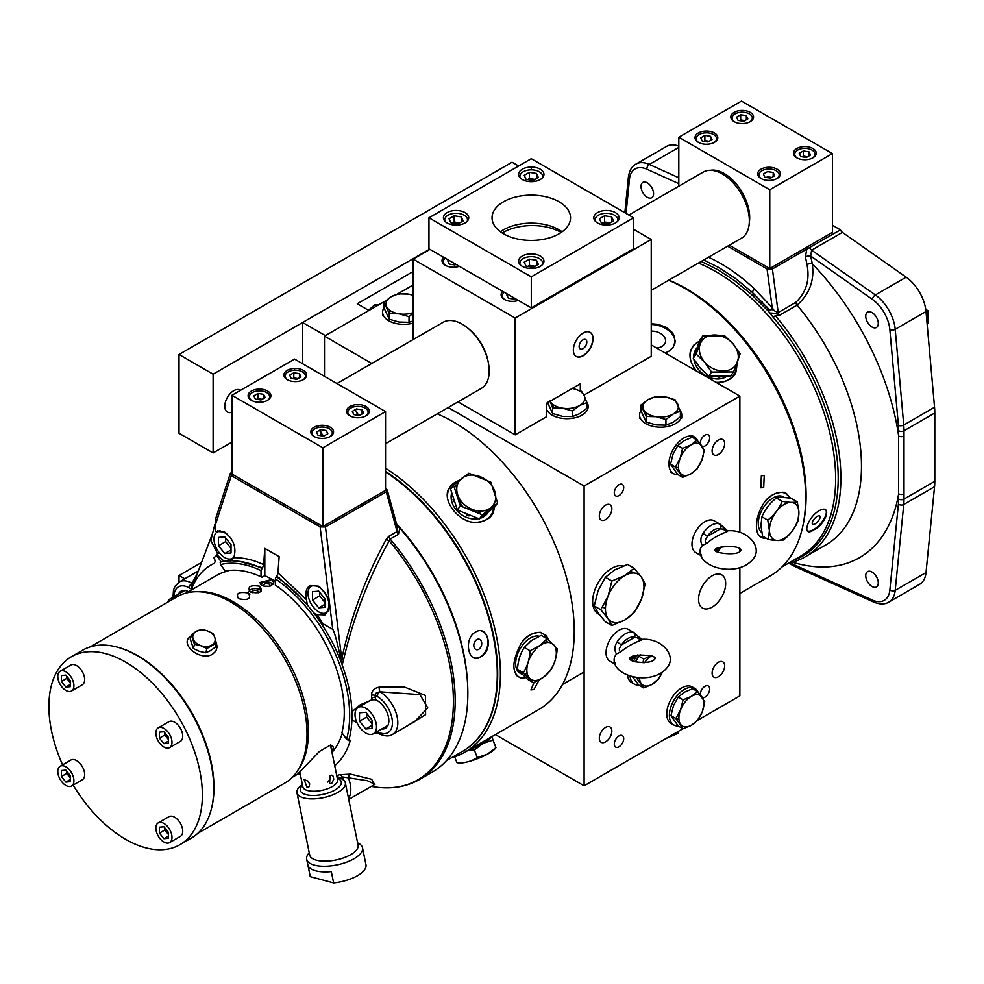 <?xml version="1.0" encoding="UTF-8"?>
<svg xmlns="http://www.w3.org/2000/svg" width="984" height="984" viewBox="0 0 984 984"><rect width="100%" height="100%" fill="white"/><g stroke="black" fill="none" stroke-linecap="round" stroke-linejoin="round"><path stroke-width="1.48" d="M495.407 734.593L584.102 785.798L682.97 728.714M697.644 720.239L739.87 695.872L739.87 567.731M718.381 676.746A8.856 5.117 -60 0 1 713.954 677.189A8.856 5.117 -60 0 1 713.954 666.955A8.856 5.117 -60 0 1 722.809 661.838A8.856 5.117 -60 0 1 724.175 668.936A8.856 5.117 -60 0 1 718.381 676.746M605.591 741.862A8.856 5.117 -60 0 1 601.15 742.305A8.856 5.117 -60 0 1 601.15 732.071A8.856 5.117 -60 0 1 610.019 726.955A8.856 5.117 -60 0 1 611.371 734.052A8.856 5.117 -60 0 1 605.591 741.862M605.591 519.613A8.856 5.117 -60 0 1 601.15 520.056A8.856 5.117 -60 0 1 601.15 509.823A8.856 5.117 -60 0 1 610.019 504.706A8.856 5.117 -60 0 1 611.371 511.815A8.856 5.117 -60 0 1 605.591 519.613M718.381 454.497A8.856 5.117 -60 0 1 713.954 454.94A8.856 5.117 -60 0 1 713.954 444.707A8.856 5.117 -60 0 1 722.809 439.59A8.856 5.117 -60 0 1 724.175 446.687A8.856 5.117 -60 0 1 718.381 454.497M700.288 443.833A6.642 3.838 -60 0 1 702.92 436.822A6.642 3.838 -60 0 1 708.283 434.78A6.642 3.838 -60 0 1 709.292 440.106A6.642 3.838 -60 0 1 704.95 445.973A6.642 3.838 -60 0 1 702.281 446.552M700.264 694.692A6.642 3.838 -60 0 1 703.056 687.865A6.642 3.838 -60 0 1 708.283 685.971A6.642 3.838 -60 0 1 709.292 691.297A6.642 3.838 -60 0 1 704.95 697.164A6.642 3.838 -60 0 1 702.588 697.791M619.01 746.782A6.642 3.838 -60 0 1 615.689 747.102A6.642 3.838 -60 0 1 615.689 739.427A6.642 3.838 -60 0 1 622.343 735.589A6.642 3.838 -60 0 1 623.352 740.915A6.642 3.838 -60 0 1 619.01 746.782M619.01 495.592A6.642 3.838 -60 0 1 615.689 495.911A6.642 3.838 -60 0 1 615.689 488.236A6.642 3.838 -60 0 1 622.343 484.399A6.642 3.838 -60 0 1 623.352 489.724A6.642 3.838 -60 0 1 619.01 495.592M712.121 607.116A19.176 11.07 -60 0 1 702.527 608.063A19.176 11.07 -60 0 1 702.527 585.923A19.176 11.07 -60 0 1 721.702 574.853A19.176 11.07 -60 0 1 724.642 590.228A19.176 11.07 -60 0 1 712.121 607.116M584.102 785.798L584.102 486.022L739.87 396.097L739.87 532.492M739.87 549.17L739.87 551.065M648.247 657.374A9.459 5.461 -60 0 1 648.579 658.05M678.173 462.591A9.459 5.461 120 0 0 678.862 462.615M679.378 713.757A9.459 5.461 -60 0 1 678.739 713.806M687.631 698.197A9.459 5.461 -60 0 1 687.964 698.886M605.467 607.928A19.176 11.07 -60 0 1 602.466 607.14M385.285 301.043L324.486 336.134L324.486 376.343M413.12 284.966L397.106 294.216M739.87 396.097L651.236 344.929M584.102 486.022L448.163 407.548M371.792 363.453L324.486 336.134M557.891 407.745A9.459 5.461 180 0 1 558.211 407.13M302.642 363.736L302.642 322.494L325.384 335.618L368.889 310.501L357.253 303.785L413.12 271.535M231.929 412.222A12.657 7.306 -60 0 1 227.39 412.013A12.657 7.306 -60 0 1 227.39 397.401A12.657 7.306 -60 0 1 240.047 390.094A12.657 7.306 -60 0 1 240.44 390.353M213.122 452.947L179.014 433.255L179.014 354.486L213.122 374.178L213.122 452.947L231.929 442.099M429.639 249.173L213.122 374.178M179.014 354.486L512.037 162.225L518.617 166.013M179.014 582.122L179.014 575.492L184.758 578.813M179.014 575.492L201.548 562.479M631.125 571.052A27.158 15.682 -60 0 1 632.343 573.032M630.227 573.364A27.158 15.682 120 0 0 629.797 572.159M623.179 565.984A27.158 15.682 120 0 0 597.263 584.434A27.158 15.682 120 0 0 598.272 613.942L599.354 614.569M605.357 615.049A27.158 15.682 120 0 0 606.267 614.865M611.863 581.04L608.026 596.353L600.757 609.686L594.262 605.935L598.087 612.847L605.369 621.74L611.863 625.492L624.705 620.068L634.09 612.663L641.371 599.33A27.22 15.719 120 0 0 641.371 577.104A27.22 15.719 120 0 0 624.705 575.615A27.22 15.719 120 0 0 608.026 596.353A27.22 15.719 120 0 0 608.026 618.579A27.22 15.719 120 0 0 624.705 620.068A27.22 15.719 120 0 0 641.371 599.33L645.209 584.016L641.371 577.104L634.09 568.211L624.705 575.615L611.863 581.04L605.369 577.288L614.766 569.884L627.595 564.459L634.09 568.211M600.757 609.686L608.026 618.579L611.863 625.492M594.262 605.935L598.087 590.621L605.369 577.288M631.174 571.003L632.626 573.02M641.384 639.538L633.462 632.466A3.801 3.087 109.8 0 1 634.459 637.411L636.808 637.632L641.26 640.104L641.679 639.379C661.297 637.534 677.14 655.59 667.324 667.336C651.851 687.127 609.6 676.057 614.533 657.029L616.476 653.917L620.732 651.949L619.44 650.633L619.342 648.567L621.482 644.901L617.103 641.912C614.397 646.353 614.188 650.362 616.476 653.917M641.728 639.366L633.462 632.466A18.352 10.603 120 0 0 625.283 633.844A18.352 10.603 120 0 0 617.103 641.912M641.26 640.104C632.872 643.339 626.021 647.288 620.732 651.949M634.508 632.958L628.198 629.317A18.352 10.603 120 0 0 609.834 639.92A18.352 10.603 120 0 0 609.834 661.113L615.652 664.471M615.025 662.724L615.615 664.397M634.594 655.725L634.938 656.414L634.04 656.07M631.076 659.92A14.563 8.401 120 0 0 634.459 655.873L630.609 657.742M727.324 531.003L719.402 523.931A3.801 3.087 109.8 0 1 720.399 528.863L722.748 529.097L727.201 531.557L727.619 530.831M720.448 524.423L719.402 523.931A18.352 10.603 120 0 0 711.223 525.308A18.352 10.603 120 0 0 703.043 533.377C700.337 537.817 700.128 541.815 702.416 545.382L700.473 548.494C695.54 567.522 737.791 578.592 753.277 558.801C763.08 547.055 747.237 528.998 727.656 530.831L720.448 524.423L714.138 520.782A18.352 10.603 120 0 0 695.774 531.372A18.352 10.603 120 0 0 695.774 552.577L701.592 555.935M727.201 531.557C718.812 534.804 711.961 538.752 706.672 543.414L702.416 545.382M700.965 554.189L701.555 555.862M706.672 543.414L705.38 542.098L705.282 540.019L707.422 536.354L703.043 533.377M720.546 547.178L720.878 547.879L719.981 547.534M717.016 551.372A14.563 8.401 120 0 0 720.399 547.338L716.549 549.207M678.173 725.934A21.107 12.189 -60 0 1 673.757 724.962A21.107 12.189 -60 0 1 669.378 715.306A21.107 12.189 -60 0 1 678.591 694.064A21.107 12.189 -60 0 1 694.852 688.406A21.107 12.189 -60 0 1 698.111 692.183M694.852 688.406L692.232 686.894A21.107 12.189 120 0 0 675.971 692.551A21.107 12.189 120 0 0 666.758 713.781A21.107 12.189 120 0 0 671.125 723.449L673.757 724.962M678.948 719.304A13.911 8.032 -60 0 1 676.266 717.865M633.573 661.211A21.107 12.189 -60 0 1 637.694 654.95M657.829 679.415L652.023 684.409L643.671 687.939L638.813 685.122A21.107 12.189 -60 0 1 634.36 684.126A21.107 12.189 -60 0 1 630.067 676.082M627.497 675.135A21.107 12.189 120 0 0 631.74 682.613L634.36 684.126M639.551 678.468A13.911 8.032 -60 0 1 637.632 677.693M677.73 474.485A21.107 12.189 -60 0 1 673.302 473.513A21.107 12.189 -60 0 1 668.936 463.858A21.107 12.189 -60 0 1 678.148 442.615A21.107 12.189 -60 0 1 694.409 436.957A21.107 12.189 -60 0 1 697.668 440.734M678.493 467.855A13.911 8.032 -60 0 1 675.824 466.416M413.12 323.084A21.107 12.189 180 0 1 388.791 320.784A21.107 12.189 180 0 1 382.616 312.174A21.107 12.189 180 0 1 383.981 307.857M390.107 310.513A13.911 8.032 0 0 0 390.008 313.539M586.562 401.792A21.107 12.189 180 0 1 578.85 416.613A21.107 12.189 180 0 1 552.172 415.113A21.107 12.189 180 0 1 546.71 409.664M553.488 404.83A13.911 8.032 0 0 0 553.389 407.868M680.104 410.316A21.107 12.189 180 0 1 681.74 415.027A21.107 12.189 180 0 1 668.714 426.281A21.107 12.189 180 0 1 645.725 423.637A21.107 12.189 180 0 1 639.538 415.027A21.107 12.189 180 0 1 640.904 410.709L640.891 405.064L648.124 399.59L655.356 396.712L665.221 396.946L675.098 399.762L680.387 411.164L673.154 414.043L665.934 419.516L656.057 416.687L646.193 416.453L646.193 422.074L640.891 410.685M647.041 413.366A13.911 8.032 0 0 0 646.943 416.392M680.387 411.164L680.387 416.786L673.154 422.259L665.934 425.137L665.934 419.516M665.934 425.137L656.057 424.904L646.193 422.074M675.098 400.918L675.098 399.762M677.017 410.709L677.57 412.001M646.193 416.453L640.891 405.064M643.548 409.467A17.7 10.221 180 0 1 648.124 399.59A17.7 10.221 180 0 1 665.221 396.946A17.7 10.221 180 0 1 677.742 404.178A17.7 10.221 180 0 1 673.154 414.043A17.7 10.221 180 0 1 656.057 416.687A17.7 10.221 180 0 1 643.548 409.467M581.544 392.395L581.544 391.238L584.188 395.642L586.833 402.641L586.833 408.262L579.613 413.723L572.38 416.601L572.38 410.98L562.516 408.163L552.639 407.929L552.639 413.551L547.35 402.148M572.38 416.601L562.516 416.367L552.639 413.551M586.833 402.641L579.613 405.519L572.38 410.98M583.463 402.185L584.016 403.477M552.639 407.929L549.995 400.943M572.184 388.508A17.7 10.221 180 0 1 584.188 395.642A17.7 10.221 180 0 1 579.613 405.519A17.7 10.221 180 0 1 562.516 408.163A17.7 10.221 180 0 1 550.142 401.226M413.12 320.956L409.012 322.285L409.012 316.663L399.135 313.847L389.258 313.601L389.258 319.222L383.969 307.832L383.969 302.211L391.202 296.738L398.422 293.859L408.298 294.093L413.12 295.163M409.012 322.285L399.135 322.051L389.258 319.222M413.12 313.244L409.012 316.663M389.258 313.601L383.969 302.211M413.12 312.629A17.7 10.221 180 0 1 399.135 313.847A17.7 10.221 180 0 1 386.614 306.614A17.7 10.221 180 0 1 391.202 296.738A17.7 10.221 180 0 1 408.298 294.093A17.7 10.221 180 0 1 413.12 295.311M670.522 464.227L677.755 474.509L682.613 477.326L675.393 467.043L670.522 464.227L673.019 454.264L677.755 445.604L683.855 440.783L692.207 437.253L697.078 440.069L704.298 450.352L701.801 460.303L697.078 468.974L690.965 473.796L682.613 477.326M703.302 449.774L704.298 450.352M694.938 442.087L695.786 443.218M675.393 467.043L680.129 458.372L682.613 448.409L677.755 445.604M682.613 448.409L690.965 444.891L697.078 440.069M680.129 458.372A17.7 10.221 -60 0 1 690.965 444.891A17.7 10.221 -60 0 1 701.801 445.85A17.7 10.221 -60 0 1 701.801 460.303A17.7 10.221 -60 0 1 690.965 473.796A17.7 10.221 -60 0 1 680.129 472.824A17.7 10.221 -60 0 1 680.129 458.372M643.671 687.939L636.181 677.496M638.813 685.122L632.466 676.771M639.514 677.853A17.7 10.221 -60 0 0 641.187 683.437A17.7 10.221 -60 0 0 652.023 684.409A17.7 10.221 -60 0 0 662.281 672.306L658.136 679.6M643.019 662.736L643.671 659.034L638.813 656.217L640.461 654.618M635.418 661.838L638.813 656.217M643.671 659.034L652.023 655.504M644.557 662.663A17.7 10.221 -60 0 1 651.051 656.107M670.965 715.676L678.197 725.958L683.068 728.775L675.836 718.492L670.965 715.676L673.462 705.712L678.197 697.053L684.311 692.232L692.65 688.702L697.521 691.518L704.741 701.801L702.256 711.752L697.521 720.423L691.408 725.245L683.068 728.775M703.745 701.223L704.741 701.801M695.393 693.536L696.229 694.667M675.836 718.492L680.571 709.821L683.068 699.858L678.197 697.053M683.068 699.858L691.408 696.34L697.521 691.518M680.571 709.821A17.7 10.221 -60 0 1 691.408 696.34A17.7 10.221 -60 0 1 702.256 697.299A17.7 10.221 -60 0 1 702.256 711.752A17.7 10.221 -60 0 1 691.408 725.245A17.7 10.221 -60 0 1 680.571 724.273A17.7 10.221 -60 0 1 680.571 709.821M678.21 731.456L678.21 733.289L678.271 731.432M666.451 738.258L678.21 733.289M376.872 305.901L374.855 304.733L368.483 310.267M378.496 304.954L374.855 304.733M471.09 522A24.809 19.569 35.1 0 0 493.747 507.855M458.938 480.549A24.809 19.569 35.1 0 0 447.474 497.449M476.797 510.733A12.029 9.483 -144.9 0 1 475.727 511.077M462.603 506.428A12.029 9.483 -144.9 0 1 459.405 498.519M515.653 674.507A24.809 14.329 120 0 0 525.358 677.386M546.956 638.702A24.809 14.329 120 0 0 522.393 641.691M385.543 471.397A169.014 97.576 60 0 1 490.02 620.769A169.014 97.576 60 0 1 462.48 751.395M310.513 521.36A110.134 63.579 60 0 1 311.51 519.982M492.664 633.61A16.457 9.508 60 0 1 493.513 637.681M539.048 680.055L533.955 689.489L530.905 689.956L534.041 682.453M451.349 757.828A170.908 98.683 -120 0 0 465.002 752.145A170.908 98.683 -120 0 0 492.308 619.047A170.908 98.683 -120 0 0 385.543 468.212M465.002 752.145L538.851 709.501A170.908 98.683 -120 0 0 565.05 572.54A170.908 98.683 -120 0 0 453.403 421.939A170.908 98.683 -120 0 0 437.24 413.858M525.665 677.656L521.077 678.247C511.495 673.56 511.495 661.986 521.077 643.499C525.321 636.476 531.791 632.749 540.499 632.294L546.169 635.455L548.924 640.363M494.571 507.141L493.574 511.336C491.643 518.15 485.173 521.889 474.153 522.553C458.593 521.237 443.292 502.197 448.101 490.13L450.992 485.358L459.491 480.106M699.329 341.362A24.809 19.569 35.1 0 0 690.079 357.389M715.885 382.247A24.809 19.569 35.1 0 0 736.45 364.769M789.365 498.15A24.809 14.329 120 0 0 764.999 501.631M758.258 534.447A24.809 14.329 120 0 0 765.245 537.645M651.236 331.128A12.029 8.241 -168.4 0 1 665.491 341.977A12.029 8.241 -168.4 0 1 656.476 347.942M674.852 343.527A21.525 14.735 11.6 0 0 651.236 324.486M761.345 475.85L764.224 475.395L763.707 487.4L760.878 487.867L761.345 475.85M805.662 497.658L805.662 496.108A169.014 97.576 -120 0 0 686.156 289.112L684.815 288.337A170.908 98.683 60 0 1 805.662 497.658A170.908 98.683 60 0 1 770.263 575.898L739.87 593.45M668.653 280.255A170.908 98.683 60 0 1 684.815 288.337M766.081 538.125L763.682 538.174C758.971 537.375 756.548 533.34 756.425 526.083C756.548 518.457 758.971 510.905 763.682 503.439C767.926 496.416 774.396 492.677 783.104 492.221L786.327 493.427L790.779 498.371M737.225 362.702L736.167 371.276C734.249 378.09 727.779 381.829 716.758 382.481L716.168 382.407M696.684 371.165L696.008 370.341C690.596 363.342 688.825 356.589 690.694 350.07L693.597 345.286L699.403 341.19M651.236 323.736L658.247 324.363L666.045 327.242L671.777 331.965L673.72 334.904L675.172 341.128L673.4 346.971L668.677 351.411L665.135 352.948M539.171 636.267A20.885 12.066 120 0 0 530.438 638.001A20.885 12.066 120 0 0 516.784 656.414A20.885 12.066 120 0 0 519.982 673.154L521.914 674.261M524.841 674.077A20.885 12.066 120 0 0 527.215 673.56M544.853 643.019A20.885 12.066 120 0 0 544.459 641.617M545.64 640.363A20.885 12.066 -60 0 1 546.883 642.564M527.83 675.553A20.885 12.066 -60 0 1 526.637 675.651M518.925 659.834A20.885 12.066 -60 0 1 520.364 655.233M529.896 641.765A20.885 12.066 -60 0 1 532.688 639.76M539.896 645.566A20.836 12.029 -60 0 1 555.099 660.461A20.836 12.029 -60 0 1 529.749 678.468A20.836 12.029 -60 0 1 539.896 645.566M555.419 647.669L557.178 648.69C556.698 657.041 554.435 664.372 550.4 670.67L550.081 670.485M550.4 670.67L543.242 677.447L533.451 682.699L523.291 672.761C527.338 666.451 529.601 659.132 530.081 650.768L524.251 647.411L531.409 640.633L541.2 635.381L547.018 638.739L557.178 648.69M545.689 640.301L548.063 642.478M533.451 682.699L527.633 679.341L517.473 669.391C517.953 661.039 520.216 653.708 524.251 647.411M523.291 672.761L517.473 669.391M530.081 650.768L539.872 645.516L547.018 638.739M784.666 497.584L783.485 496.908A20.885 12.066 120 0 0 773.03 497.941A20.885 12.066 120 0 0 759.636 515.567A20.885 12.066 120 0 0 761.764 532.529M781.997 497.461A20.885 12.066 -60 0 1 783.116 497.486M761.001 526.944A20.885 12.066 -60 0 1 760.927 524.251M766.118 509.048A20.885 12.066 -60 0 1 769.414 504.694M782.206 501.348C789.008 502.541 794.039 502.701 797.286 501.84L791.456 498.482C784.654 497.289 779.623 497.117 776.376 497.978L782.206 501.348C779.168 508.642 774.359 514.915 767.766 520.155L769.402 530.573L768.393 539.466L762.575 536.108L760.939 525.69L761.936 516.797C764.974 509.491 769.783 503.218 776.376 497.978M761.936 516.797L767.766 520.155M769.463 530.561A20.836 12.029 -60 0 1 791.062 502.418A20.836 12.029 -60 0 1 792.022 531.311A20.836 12.029 -60 0 1 769.463 530.561M797.286 501.84L798.922 512.258L797.913 521.151C794.875 528.457 790.066 534.718 783.473 539.97C780.226 540.831 775.207 540.659 768.393 539.466M739.87 605.025L739.87 602.122M476.477 748.012L473.71 747.569M491.803 736.659L495.961 747.729L494.841 749.021A20.836 4.403 -21.2 0 1 487.215 754.31A20.836 4.403 -21.2 0 1 458.815 762.994L456.933 762.674C464.596 763.252 471.373 761.542 477.265 757.545L487.24 754.285L495.887 747.619L491.717 736.709M471.717 749.968L473.858 747.938M456.933 762.674L454.657 756.819M477.265 757.545L474.349 750.042L483.009 743.375L492.984 740.103M468.568 750.079L474.349 750.042M471.447 748.418A20.885 4.416 -21.2 0 0 484.768 742.366A20.885 4.416 -21.2 0 0 491.385 736.905M925.747 309.419L926.608 309.911L925.87 310.341M927.125 324.093L927.949 323.096L927.949 310.686L926.608 309.911M927.494 310.427L925.981 311.313M385.543 471.951A169.014 97.576 60 0 1 489.601 621.113A169.014 97.576 60 0 1 462.259 751.53L446.416 760.681M396.527 523.894A169.014 97.576 60 0 1 467.449 681.814M480.573 656.968C468.458 665.184 463.046 638.739 475.481 632.06C488.458 624.077 493.857 650.51 480.573 656.968M474.423 657.964A13.924 9.852 105 0 0 480.327 656.894A13.924 9.852 105 0 0 487.916 642.982A13.924 9.852 105 0 0 481.631 631.064M478.765 649.292A5.424 3.838 -75 0 1 476.367 649.686A5.424 3.838 -75 0 1 474.067 643.45A5.424 3.838 -75 0 1 479.171 639.206A5.424 3.838 -75 0 1 481.729 643.807A5.424 3.838 -75 0 1 478.765 649.292M802.821 526.12A169.014 97.576 -120 0 0 686.598 288.853A169.014 97.576 -120 0 0 668.849 280.132M782.022 566.919L800.656 556.157A169.014 97.576 -120 0 0 826.56 420.734A169.014 97.576 -120 0 0 716.143 271.793A169.014 97.576 -120 0 0 698.394 263.072M818.971 510.819C832.255 503.291 826.843 523.476 813.866 529.847C801.443 538.137 806.843 517.953 818.971 510.819M807.212 530.745A13.924 5.683 131.6 0 0 820.447 523.845A13.924 5.683 131.6 0 0 825.625 509.921M815.17 523.808A5.424 2.214 -48.4 0 1 812.563 524.164A5.424 2.214 -48.4 0 1 814.506 518.642A5.424 2.214 -48.4 0 1 819.758 516.047A5.424 2.214 -48.4 0 1 819.205 519.7A5.424 2.214 -48.4 0 1 815.17 523.808M341.645 515.714A161.068 92.988 60 0 1 343.059 516.797M826.597 511.09A161.068 92.988 60 0 1 826.326 511.926M822.636 521.089A161.068 92.988 60 0 1 821.332 523.709M778.996 314.523A60.147 34.723 -120 0 0 769.98 313.023M773.535 309.825A62.681 36.187 -120 0 0 770.472 309.677M769.451 309.702A62.681 36.187 -120 0 0 767.188 309.898M754.691 294.56A81.02 46.777 -120 0 0 752.539 295.397M678.812 146.124A31.648 18.278 -120 0 0 666.685 146.333L635.898 164.119A31.648 18.278 60 0 1 649.305 164.439L678.812 147.403M934.8 412.972L934.8 481.287L904.001 499.072L904.001 430.758L934.8 412.972A63.296 36.543 -120 0 0 934.542 407.241L926.005 311.534A31.648 18.278 -120 0 0 906.166 277.18L842.415 232.372A3.801 2.189 60 0 1 840.447 229.85L832.427 225.225M926.005 572.577L895.206 590.351A31.648 18.278 60 0 1 888.786 602.134L919.573 584.348A31.648 18.278 -120 0 0 926.005 572.577L934.542 486.723A63.296 36.543 -120 0 0 934.8 481.287M878.281 582.897A8.856 5.117 60 0 1 876.436 586.956A8.856 5.117 60 0 1 867.581 581.839A8.856 5.117 60 0 1 867.581 571.606A8.856 5.117 60 0 1 874.407 573.979A8.856 5.117 60 0 1 878.281 582.897M878.281 323.416A8.856 5.117 60 0 1 876.449 327.475A8.856 5.117 60 0 1 867.581 322.358A8.856 5.117 60 0 1 867.581 312.125A8.856 5.117 60 0 1 874.407 314.499A8.856 5.117 60 0 1 878.281 323.416M653.561 193.676A8.856 5.117 60 0 1 651.728 197.735A8.856 5.117 60 0 1 642.859 192.618A8.856 5.117 60 0 1 642.859 182.384A8.856 5.117 60 0 1 649.686 184.758A8.856 5.117 60 0 1 653.561 193.676M842.415 232.372L811.615 250.157L810.718 256.074A3.801 1.55 -11.6 0 0 805.429 256.935L806.794 249.124L840.447 229.85M790.287 562.823A59.507 34.354 -120 0 0 793.78 564.57L872.402 600.105A27.847 16.076 -120 0 0 889.856 590.031L898.392 504.177A59.507 34.354 -120 0 0 898.638 499.072L898.638 430.758A59.507 34.354 -120 0 0 898.392 425.371L889.856 329.652A27.847 16.076 -120 0 0 872.402 299.419L810.718 256.074L812.28 263.737A199.715 115.3 60 0 1 898.638 435.998A3.801 2.189 0 0 0 904.001 435.998M792.489 562.233A199.715 115.3 60 0 0 898.638 493.833A3.801 2.189 0 0 0 904.001 493.833M788.295 563.291A171.868 99.224 -120 0 0 805.293 556.772L825.884 544.878A171.868 99.224 -120 0 0 797.065 305.138C809.574 294.068 814.641 280.268 812.28 263.737A3.801 1.55 -11.6 0 0 807.003 264.598L805.429 256.935M806.794 249.124L772.415 268.976L778.196 312.555L795.724 302.432C806.253 292.519 810.004 279.899 807.003 264.598M795.724 302.432A3.801 2.189 60 0 0 797.065 305.138L779.525 315.261L775.281 315.63L773.326 317.426A169.961 98.129 60 0 1 793.559 560.253M805.293 556.772A171.868 99.224 -120 0 0 775.281 315.63M779.525 315.261A3.801 2.189 60 0 1 778.196 312.555L774.285 310.747L772.206 307.709L767.065 268.927L772.415 268.976M727.656 246.185L767.065 268.927M745.208 198.338A5.375 3.112 180 0 1 743.855 198.719M740.644 192.79A5.375 3.112 180 0 1 742.33 192.655M748.763 213.983A18.671 10.787 180 0 1 749.5 213.835M701.235 261.437L718.062 269.825L734.531 280.625L750.694 293.736L768.701 311.534L773.326 317.426M703.745 259.985L719.058 267.697L735.7 278.656L751.924 292.002L769.869 310.169A3.801 1.144 139.9 0 0 772.206 307.709L754.371 288.816C739.562 274.954 724.261 264.438 708.455 257.267M298.644 773.276A115.226 66.531 -120 0 0 300.108 773.412M341.915 732.748L346.602 739.242A115.226 66.531 -120 0 0 275.348 578.838L275.348 585.074A107.625 62.14 60 0 1 341.915 732.748M220.576 564.582L225.262 571.077A107.625 62.14 60 0 1 261.018 576.796L261.018 570.56A115.226 66.531 -120 0 0 220.576 564.582A2794.031 2246.657 43 0 1 220.121 562.196A117.428 67.798 -120 0 1 224.426 561.286A16.457 9.508 60 0 1 223.934 561.114L216.628 554.509L219.42 552.897M261.018 570.56L263.245 566.206A3.825 2.202 120 0 0 263.515 565.394A3.825 2.214 120 0 0 263.65 564.607L264.819 548.383L264.819 575.64L261.916 577.325L261.018 576.796M275.348 581.409A106.358 61.402 -120 0 0 264.819 575.64M279.148 578.703L279.148 577.768M264.819 548.383L279.148 556.661L277.968 572.872A3.825 2.214 -60 0 1 277.845 573.66A3.825 2.202 -60 0 1 277.574 574.471A3.813 2.202 120 0 1 277.18 575.271A3.801 2.202 120 0 1 276.676 576.009L298.644 595.554L306.983 604.483A117.428 67.798 -120 0 1 307.377 604.951A16.457 9.508 60 0 1 307.365 604.939A140.085 80.885 -120 0 0 306.983 604.483M377.216 696.438A3.801 2.189 -60 0 1 379.861 691.814L376.392 692.798L375.027 695.356A21.525 12.423 60 0 1 377.216 696.438A21.525 12.423 60 0 1 392.432 722.797A21.525 12.423 60 0 1 377.216 731.579A3.801 2.189 120 0 0 378.004 733.314C384.375 736.389 389.233 736.745 392.567 734.384A25.326 14.625 -120 0 0 396.454 714.126A25.326 14.625 -120 0 0 379.947 691.814L379.861 691.814M348.73 799.426L374.929 784.297L367.438 780.73L342.174 776.88A21.525 12.423 60 0 1 343.551 780.091M174.008 596.71A21.525 12.423 60 0 1 189.223 587.891A3.801 2.189 -60 0 1 191.868 583.266L197.292 573.758M346.602 739.242A2789.984 2243.028 43 0 0 348.73 740.521A117.305 67.724 -120 0 0 351.915 719.759L351.915 711.801A117.305 67.724 -120 0 0 342.161 664.938L341.903 663.905A117.428 67.798 -120 0 0 313.724 612.847L307.377 604.951M275.348 578.838L276.197 576.636A117.305 67.724 60 0 1 298.644 595.554M261.867 568.371A117.305 67.724 -120 0 0 239.419 561.36L231.166 560.72A117.428 67.798 -120 0 0 230.773 560.72L230.182 561.101M231.166 560.72A140.085 80.885 -120 0 0 230.785 560.72A16.457 9.508 60 0 1 230.773 560.72L224.426 561.286M231.929 472.123L230.207 473.648L215.398 519.527L215.73 531.446L224.512 531.926C233.712 539.318 236.787 547.928 233.737 557.743C243.355 557.522 253.318 559.81 263.65 564.607M277.968 572.872L306.43 599.711C305.015 592.872 306.208 588.149 309.985 585.554L318.508 586.193C329.64 596.439 331.805 606.009 325.003 614.889L317.205 614.643A114.907 71.869 64.5 0 1 322.531 623.462L332.74 629.354L320.12 526.907L325.47 526.957L386.245 491.865L387.278 490.02L385.543 488.408M230.207 473.648L231.289 475.629L320.12 526.907M306.43 599.711L307.365 604.939M322.531 623.462L314.216 613.229A16.457 9.508 60 0 1 313.724 612.847M341.903 663.905L341.559 662.478C337.364 642.614 334.425 631.568 332.74 629.354M341.559 662.478L341.731 658.948L343.736 659.096L342.161 664.938M262.359 567.743L239.419 561.36M230.834 560.72L233.737 557.743M325.47 526.957L341.731 658.948C351.03 616.402 365.9 576.489 386.306 539.195L388.828 536.28L397.081 531.52L397.647 527.977L387.278 490.02M217.612 553.943L217.476 553.549A5.105 2.94 60 0 0 217.353 553.229L211.117 540.979A1.267 0.726 60 0 1 210.945 539.958L214.869 524.361M261.621 491.176L260.502 492.492M339.443 778A16.457 9.508 -120 0 0 339.357 777.815A131.573 75.965 -120 0 0 342.174 776.88A3.801 3.087 -110.2 0 0 339.418 774.74L350.599 774.137A3.801 2.288 -80.5 0 0 348.434 778A25.326 14.625 -120 0 1 348.521 798.442M188.498 591.642A16.457 9.508 -120 0 0 180.995 591.212A16.457 9.508 -120 0 0 178.461 594.139M189.223 587.891A21.525 12.423 60 0 1 191.4 589.33L191.868 583.266M392.567 734.384L414.498 721.715L427.782 707.853L419.91 694.606L379.947 691.814A3.801 0.713 -97.7 0 1 379.098 687.189L404.08 686.894L425.518 695.454L425.58 714.691L404.252 727.631M375.027 695.356A131.573 75.965 60 0 1 375.544 699.747L372.001 699.833A128.326 74.083 -120 0 0 371.46 695.221A3.801 1.808 172.5 0 1 375.027 695.356M381.644 728.996A16.457 9.508 -120 0 0 385.445 728.258A16.457 9.508 -120 0 0 387.622 713.99A16.457 9.508 -120 0 0 375.544 699.747M419.578 779.463A171.868 99.224 -120 0 0 390.181 539.048L389.221 540.856A171.314 98.904 60 0 1 453.083 711.334A171.314 98.904 60 0 1 373.145 786.696C390.623 789.525 406.097 787.102 419.578 779.463L432.259 772.132A171.868 99.224 -120 0 0 399.824 528.187L398.434 534.287L390.181 539.048A3.801 2.189 60 0 1 388.828 536.28M398.434 534.287A3.801 2.189 60 0 1 397.081 531.52L386.245 491.865M386.306 539.195A3.801 0.701 -153.6 0 0 389.221 540.856C368.594 577.965 353.428 617.374 343.736 659.096M198.338 570.966L179.248 581.987A25.326 14.625 -120 0 1 191.855 583.217A3.801 3.026 -157.8 0 0 193.787 583.02M350.599 774.137L371.681 779.279L374.584 784.494M371.46 695.221C371.644 690.854 374.191 688.173 379.098 687.189M314.216 613.229L317.205 614.643M216.714 532.356A16.457 9.508 60 0 1 217.845 530.573M215.127 556.821L213.823 557.571A16.076 9.287 60 0 0 214.5 557.239A16.076 9.287 60 0 0 216.48 555.308L216.628 554.509M215.693 575.947A106.358 61.402 60 0 1 227.882 571.101L227.55 570.659M221.252 561.913L216.48 555.308M191.093 590.142A118.154 68.216 -120 0 1 191.376 589.404A118.154 68.216 -120 0 1 214.34 563.291L215.139 561.679L214.733 559.49A5.105 2.952 60 0 0 214.598 559.17A6.457 3.727 -120 0 0 214.278 558.469L213.823 557.571M334.732 765.736A118.154 68.216 -120 0 0 350.23 740.669L348.73 740.521M342.26 733.228A106.358 61.402 60 0 1 331.989 752.342M339.357 777.815L336.454 775.712M182.557 590.609A16.457 9.508 -120 0 0 181.327 592.491M357.106 722.969L351.915 719.759M351.915 711.801L360.119 704.876L372.001 699.833M375.273 697.336A16.457 9.508 -120 0 0 371.854 698.099L371.817 698.123M384.51 727.336A16.457 9.508 -120 0 0 386.749 727.213M214.34 563.291L215.152 561.52M378.606 733.658L374.326 733.215M336.749 775.626A128.326 74.083 -120 0 0 339.418 774.74M300.403 774.814L297.414 774.322A117.305 67.724 -120 0 0 300.378 774.716M396.847 524.804L399.824 528.187M266.652 494.079A151.942 87.724 -120 0 0 265.151 495.173M366.651 713.375L366.651 717.053L372.026 723.732M366.651 717.053L359.492 721.186L365.753 728.972L372.026 725.356M365.753 728.972L372.026 728.418L372.026 720.067L365.753 712.268L359.492 712.822L359.492 721.186M365.753 708.222A15.191 8.77 -120 0 0 358.164 707.471A15.191 8.77 -120 0 0 358.164 725.011A15.191 8.77 -120 0 0 373.354 733.781A15.191 8.77 -120 0 0 375.679 721.604A15.191 8.77 -120 0 0 365.753 708.222M373.354 733.781L387.684 725.515A15.191 8.77 -120 0 0 387.991 725.319M729.353 245.2L769.771 268.534L832.427 232.359L832.427 153.59L741.481 101.081L678.812 137.256L678.812 186.197M741.481 110.429L741.481 112.201M769.771 268.534L769.771 189.764L832.427 153.59M734.236 184.033L735.638 183.208M678.812 137.256L769.771 189.764M812.919 148.523A11.39 6.58 180 0 1 807.815 159.531A11.39 6.58 180 0 1 793.854 151.475A11.39 6.58 180 0 1 812.919 148.523M760.989 178.498A11.39 6.58 180 0 1 766.106 167.489A11.39 6.58 180 0 1 780.054 175.546A11.39 6.58 180 0 1 760.989 178.498M698.332 142.323A11.39 6.58 180 0 1 703.437 131.315A11.39 6.58 180 0 1 717.398 139.371A11.39 6.58 180 0 1 698.332 142.323M750.251 112.348A11.39 6.58 180 0 1 745.146 123.344A11.39 6.58 180 0 1 731.186 115.288A11.39 6.58 180 0 1 750.251 112.348M749.304 222.433A35.916 20.738 -120 0 0 738.344 186.579A35.916 20.738 -120 0 0 710.522 170.293M231.929 474.03L231.929 395.261L322.875 447.781L322.875 526.538L231.929 474.03M294.585 370.205L294.585 368.434M322.875 447.781L385.543 411.595L294.585 359.086L231.929 395.261M385.543 411.595L385.543 490.364L322.875 526.538M251.437 400.328A11.39 6.58 180 0 1 256.553 389.32A11.39 6.58 180 0 1 270.502 397.376A11.39 6.58 180 0 1 251.437 400.328M303.367 370.353A11.39 6.58 180 0 1 298.25 381.362A11.39 6.58 180 0 1 284.302 373.305A11.39 6.58 180 0 1 303.367 370.353M366.023 406.527A11.39 6.58 180 0 1 360.919 417.536A11.39 6.58 180 0 1 346.958 409.479A11.39 6.58 180 0 1 366.023 406.527M314.105 436.515A11.39 6.58 180 0 1 319.21 425.506A11.39 6.58 180 0 1 333.17 433.563A11.39 6.58 180 0 1 314.105 436.515M322.063 435.014A35.916 20.738 60 0 1 319.579 430.242M318.373 427.462A35.916 20.738 60 0 1 317.734 425.801M351.903 405.617A35.916 20.738 60 0 1 353.108 407.093M355.089 409.75A35.916 20.738 60 0 1 358.028 414.375M576.132 356.405A13.924 8.044 120 0 0 589.945 348.299A13.924 8.044 120 0 0 590.056 332.284M582.983 348.705A5.424 3.136 -60 0 1 580.265 348.976A5.424 3.136 -60 0 1 580.265 342.715A5.424 3.136 -60 0 1 585.689 339.578A5.424 3.136 -60 0 1 586.525 343.933A5.424 3.136 -60 0 1 582.983 348.705M580.302 391.497L580.302 383.809L546.71 403.206L546.71 416.638L515.173 434.854L515.173 318.053L651.236 239.481L651.236 356.294L583.955 395.15M583.204 333.035A13.924 8.044 -60 0 1 591.728 345.175A13.924 8.044 -60 0 1 574.681 355.015A13.924 8.044 -60 0 1 583.204 333.035M502.234 233.011A41.144 23.751 180 0 1 561.188 232.458M413.12 339.591L413.12 259.124L515.173 318.053M515.173 434.854L458.015 401.853M469.725 329.751A34.821 20.111 60 0 1 488.126 361.632M651.236 239.481L633.61 229.309M413.12 259.124L429.996 249.382M518.384 300.415A11.39 6.58 180 0 1 504.423 299.443A11.39 6.58 180 0 1 502.738 291.387M459.294 266.307A11.39 6.58 180 0 1 445.346 265.323A11.39 6.58 180 0 1 443.649 257.267M807.581 156.776L803.35 156.112L802.132 156.813M808.996 151.819L803.35 150.946L799.217 153.332L800.73 156.591L806.376 157.465L810.509 155.078L808.996 151.819L808.996 155.952M803.35 150.946L803.35 156.112M812.44 158.08A10.123 5.843 0 0 0 812.021 150.072A10.123 5.843 0 0 0 797.913 149.949A10.123 5.843 0 0 0 797.274 158.08M771.776 177.44L767.532 176.788L766.327 177.489M773.19 172.495L767.532 171.622L763.399 174.008L764.912 177.268L770.57 178.141L774.703 175.755L773.19 172.495L773.19 176.628M776.634 178.756A10.123 5.843 0 0 0 776.216 170.749A10.123 5.843 0 0 0 762.108 170.626A10.123 5.843 0 0 0 761.468 178.756M744.913 120.589L740.681 119.937L739.476 120.638M746.327 115.645L740.681 114.771L736.549 117.157L738.061 120.417L743.707 121.29L747.84 118.904L746.327 115.645L746.327 119.777M740.681 114.771L740.681 119.937M749.783 121.905A10.123 5.843 0 0 0 749.353 113.898A10.123 5.843 0 0 0 735.257 113.775A10.123 5.843 0 0 0 734.617 121.905M709.107 141.266L704.876 140.614L703.658 141.302M710.522 136.321L704.876 135.435L700.743 137.834L702.256 141.093L707.902 141.967L712.035 139.58L710.522 136.321L710.522 140.454M704.876 135.435L704.876 140.614M713.966 142.582A10.123 5.843 0 0 0 713.548 134.562A10.123 5.843 0 0 0 699.452 134.439A10.123 5.843 0 0 0 698.8 142.582M360.697 414.781L356.454 414.129L355.249 414.817M362.1 409.836L356.454 408.95L352.321 411.349L353.834 414.608L359.48 415.482L363.613 413.096L362.1 409.836L362.1 413.969M365.556 416.097A10.123 5.843 0 0 0 365.138 408.077A10.123 5.843 0 0 0 351.03 407.954A10.123 5.843 0 0 0 350.39 416.097M324.88 435.457L320.649 434.793L319.443 435.494M316.516 432.013L318.029 435.272L323.674 436.158L327.807 433.759L326.294 430.5L320.649 429.627L316.516 432.013M329.751 436.773A10.123 5.843 0 0 0 329.32 428.753A10.123 5.843 0 0 0 315.224 428.63A10.123 5.843 0 0 0 314.585 436.773M298.029 378.606L293.798 377.942L292.58 378.643M299.443 373.649L293.798 372.776L289.653 375.162L291.166 378.422L296.824 379.295L300.956 376.909L299.443 373.649L299.443 377.782M293.798 372.776L293.798 377.942M302.887 379.91A10.123 5.843 0 0 0 302.469 371.903A10.123 5.843 0 0 0 288.361 371.78A10.123 5.843 0 0 0 287.722 379.91M262.224 399.27L257.98 398.618L256.775 399.319M263.626 394.326L257.98 393.452L253.847 395.839L255.36 399.098L261.006 399.971L265.151 397.585L263.626 394.326L263.626 398.458M257.98 393.452L257.98 398.618M267.082 400.586A10.123 5.843 0 0 0 266.664 392.579A10.123 5.843 0 0 0 252.556 392.456A10.123 5.843 0 0 0 251.916 400.586M504.362 292.322A10.123 5.843 0 0 0 504.903 299.702M507.879 294.351L506.834 294.954L508.347 298.213L513.992 299.087L515.038 298.484M445.285 258.214A10.123 5.843 0 0 0 445.813 265.582M448.79 260.243L447.757 260.834L449.27 264.093L454.916 264.967L455.949 264.376M651.236 290.305L741.432 238.226A38.191 22.042 -120 0 0 741.432 194.131A38.191 22.042 -120 0 0 703.252 172.089L628.862 215.041M385.543 443.698L481.287 388.422A38.191 22.042 -120 0 0 481.287 344.326A38.191 22.042 -120 0 0 443.108 322.285L336.971 383.551M322.543 435.088A38.191 22.042 60 0 1 319.972 430.02M318.841 427.363A38.191 22.042 60 0 1 318.201 425.691M271.67 579.588L273.712 582.516L273.183 584.127L269.407 586.304L264.081 586.169L261.83 585.271L259.788 582.516L271.67 579.588M260.034 586.304C263.097 592.073 259.825 593.967 250.182 591.987C247.119 586.624 250.403 584.73 260.034 586.304M248.398 593.02C251.461 598.789 248.177 600.683 238.546 598.702C235.483 593.352 238.768 591.458 248.398 593.02M298.189 769.845A106.334 61.389 -120 0 0 298.435 682.994A106.334 61.389 -120 0 0 233.245 601.778A106.334 61.389 -120 0 0 195.349 591.728M331.903 751.948L333.502 747.139L330.735 744.937L319.369 751.493L297.685 774.162M211.548 808.258A107.613 62.127 -120 0 0 137.895 655.774A107.613 62.127 -120 0 0 118.756 647.546M197.858 833.288L284.72 783.129A107.613 62.127 -120 0 0 301.215 696.906A107.613 62.127 -120 0 0 230.908 602.073A107.613 62.127 -120 0 0 177.108 596.747L90.245 646.894M215.89 641.531L217.193 646.783L215.89 651.051L212.532 654.237C199.531 661.998 177.501 642.466 191.782 635.824M179.9 844.702L191.265 838.147A108.535 62.656 -120 0 0 191.265 712.822A108.535 62.656 -120 0 0 82.742 650.166L71.377 656.734A108.535 62.656 60 0 1 179.9 719.39A108.535 62.656 60 0 1 179.9 844.702A108.535 62.656 60 0 1 125.632 839.327A108.535 62.656 60 0 1 73.148 785.072M62.595 764.851A108.535 62.656 60 0 1 71.377 656.734M164.82 827.888L164.82 830.041L168.399 834.494M164.82 830.041L159.445 833.14L163.922 838.7L168.399 836.117M163.922 838.7L168.399 838.306L168.399 832.341L163.922 826.769L159.445 827.175L159.445 833.14M163.922 823.436A11.39 6.58 -120 0 0 158.227 822.87A11.39 6.58 -120 0 0 158.227 836.031A11.39 6.58 -120 0 0 169.629 842.599A11.39 6.58 -120 0 0 171.376 833.473A11.39 6.58 -120 0 0 163.922 823.436M169.629 842.599L180.367 836.4A11.39 6.58 -120 0 0 182.114 827.273A11.39 6.58 -120 0 0 174.672 817.237A11.39 6.58 -120 0 0 168.977 816.671L158.227 822.87M164.82 732.871L164.82 735.023L168.399 739.476M164.82 735.023L159.445 738.123L163.922 743.695L168.399 741.1M163.922 743.695L168.399 743.289L168.399 737.324L163.922 731.752L159.445 732.158L159.445 738.123M163.922 728.418A11.39 6.58 -120 0 0 158.227 727.852A11.39 6.58 -120 0 0 158.227 741.014A11.39 6.58 -120 0 0 169.629 747.594A11.39 6.58 -120 0 0 171.376 738.455A11.39 6.58 -120 0 0 163.922 728.418M169.629 747.594L180.367 741.382A11.39 6.58 -120 0 0 182.114 732.256A11.39 6.58 -120 0 0 174.672 722.219A11.39 6.58 -120 0 0 168.977 721.653L158.227 727.852M66.752 771.271L66.752 773.424L70.331 777.877M66.752 773.424L61.389 776.524L65.867 782.083L70.331 779.5M65.867 782.083L70.331 781.69L70.331 775.724L65.867 770.152L61.389 770.546L61.389 776.524M65.867 766.819A11.39 6.58 -120 0 0 60.159 766.253A11.39 6.58 -120 0 0 60.159 779.414A11.39 6.58 -120 0 0 71.561 785.982A11.39 6.58 -120 0 0 73.308 776.856A11.39 6.58 -120 0 0 65.867 766.819M71.561 785.982L82.299 779.783A11.39 6.58 -120 0 0 84.046 770.656A11.39 6.58 -120 0 0 76.604 760.62A11.39 6.58 -120 0 0 70.909 760.054L60.159 766.253M66.752 676.254L66.752 678.406L70.331 682.859M66.752 678.406L61.389 681.506L65.867 687.066L70.331 684.483M65.867 687.066L70.331 686.672L70.331 680.707L65.867 675.135L61.389 675.541L61.389 681.506M65.867 671.801A11.39 6.58 -120 0 0 60.159 671.236A11.39 6.58 -120 0 0 60.159 684.397A11.39 6.58 -120 0 0 71.561 690.965A11.39 6.58 -120 0 0 73.308 681.838A11.39 6.58 -120 0 0 65.867 671.801M71.561 690.965L82.299 684.766A11.39 6.58 -120 0 0 84.046 675.639A11.39 6.58 -120 0 0 76.604 665.602A11.39 6.58 -120 0 0 70.909 665.036L60.159 671.236M329.529 775.884A4.428 3.136 -75 0 1 327.672 782.083M331.694 783.436L329.615 783.719L330.071 775.503L331.903 775.158L333.146 776.191L333.761 779.23L331.694 783.436M337.254 778.086L338.348 778.664A20.885 8.524 168.4 0 1 341.276 781.948A20.885 8.524 168.4 0 1 329.296 792.6A20.885 8.524 168.4 0 1 306.036 794.666A20.885 8.524 168.4 0 1 300.341 790.324A20.885 8.524 168.4 0 1 301.744 786.154L302.518 785.195M337.204 778.774A17.724 7.232 168.4 0 1 337.598 779.759A17.724 7.232 168.4 0 1 337.647 780.484A17.724 7.232 168.4 0 1 326.614 789.07A17.724 7.232 168.4 0 1 307.697 790.546A17.724 7.232 168.4 0 1 302.863 786.868L299.849 772.132M309.542 783.547A4.428 2.558 60 0 1 308.004 781.111M307.057 787.421L304.13 779.574L308.017 781.124L309.677 784.039L309.161 786.72L307.057 787.421M305.938 752.748A17.724 7.232 168.4 0 1 305.003 752.735M337.647 780.484L337.401 778.836L337.647 780.484M306.688 859.216L310.169 876.203A28.487 11.623 -11.6 0 0 310.28 876.67L333.625 882.919A28.487 11.623 -11.6 0 0 365.974 864.776L362.506 847.802A28.487 11.623 168.4 0 1 346.159 862.328A28.487 11.623 168.4 0 1 314.45 865.133A28.487 11.623 168.4 0 1 306.688 859.216A28.487 11.623 168.4 0 1 309.247 852.771M333.625 882.919L331.313 871.603A28.487 11.623 168.4 0 1 315.606 870.803A28.487 11.623 168.4 0 1 307.967 865.342L310.28 876.67M337.118 777.409A24.686 10.074 168.4 0 1 345.347 782.895A24.686 10.074 168.4 0 1 331.178 795.478A24.686 10.074 168.4 0 1 303.699 797.913A24.686 10.074 168.4 0 1 296.971 792.784A24.686 10.074 168.4 0 1 302.383 784.519M357.623 842.882A28.487 11.623 168.4 0 1 362.506 847.802M272.789 584.607A6.335 3.653 0 0 0 271.154 582.983A6.335 3.653 0 0 0 260.674 584.41M270.194 586.095L269.259 584.078L265.729 583.524L263.146 585.025L263.626 586.034M261.203 591.261A6.335 3.653 0 0 0 259.591 589.662A6.335 3.653 0 0 0 249.075 591.15M249.247 593.635A6.335 3.653 0 0 0 249.862 594.287M258.632 592.786L257.697 590.757L254.167 590.203L251.584 591.704L252.088 592.786M210.256 650.768L205.791 652.749L206.923 648.518L216.222 643.155L215.09 647.386L210.256 650.768M205.791 652.749L199.383 651.346L193.356 648.542L190.22 638.948L191.351 634.717L194.488 644.311L200.896 645.725L206.923 648.518M194.488 644.311L193.356 648.542M200.49 630.006L196.197 631.334L191.351 634.717M216.222 643.155L214.844 637.669L213.097 633.561L212.864 634.409M213.097 633.561L207.058 630.769L200.662 629.354M214.844 637.669A11.39 8.056 15 0 0 207.058 630.769A11.39 8.056 15 0 0 196.197 631.334A11.39 8.056 15 0 0 193.11 638.825A11.39 8.056 15 0 0 200.896 645.725A11.39 8.056 15 0 0 211.757 645.147A11.39 8.056 15 0 0 214.844 637.669M465.038 222.95A12.657 7.306 180 0 1 451.238 224.537A12.657 7.306 180 0 1 443.427 217.784A12.657 7.306 180 0 1 456.084 210.465A12.657 7.306 180 0 1 468.741 217.784A12.657 7.306 180 0 1 465.038 222.95M540.241 266.356A12.657 7.306 180 0 1 526.44 267.943A12.657 7.306 180 0 1 518.617 261.19A12.657 7.306 180 0 1 531.286 253.884A12.657 7.306 180 0 1 543.943 261.19A12.657 7.306 180 0 1 540.241 266.356M633.61 248.792L633.61 217.784L531.286 158.707L428.962 217.784L428.962 248.792L531.286 307.869L633.61 248.792M531.286 167.059L531.286 169.851M428.962 217.784L531.286 276.848L531.286 307.869M531.286 276.848L633.61 217.784M562.135 231.781A39.249 22.657 0 0 0 503.537 229.764A39.249 22.657 0 0 0 500.438 231.781M503.537 201.757A39.249 22.657 180 0 1 546.304 196.849A39.249 22.657 180 0 1 570.536 217.784A39.249 22.657 180 0 1 531.286 240.44A39.249 22.657 180 0 1 492.037 217.784A39.249 22.657 180 0 1 503.537 201.757M540.241 179.531A12.657 7.306 180 0 1 519.06 176.259A12.657 7.306 180 0 1 534.558 167.305A12.657 7.306 180 0 1 540.241 179.531M615.431 222.95A12.657 7.306 180 0 1 594.25 219.666A12.657 7.306 180 0 1 609.76 210.724A12.657 7.306 180 0 1 615.431 222.95M610.24 222.851L604.594 221.978L602.725 223.048M611.654 216.861L604.594 215.767L599.416 218.755L601.31 222.827L608.37 223.922L613.536 220.933L611.654 216.861L611.654 222.027M604.594 215.767L604.594 221.978M617.608 221.265A11.39 6.58 0 0 0 614.533 215.201A11.39 6.58 0 0 0 601.003 214.082A11.39 6.58 0 0 0 595.357 221.265M535.038 266.258L529.392 265.385L527.522 266.467M536.452 260.28L529.392 259.186L524.226 262.175L526.12 266.246L533.18 267.34L538.346 264.352L536.452 260.28L536.452 265.446M529.392 259.186L529.392 265.385M542.405 264.684A11.39 6.58 0 0 0 539.343 258.608A11.39 6.58 0 0 0 525.8 257.488A11.39 6.58 0 0 0 520.155 264.684M459.848 222.851L454.19 221.978L452.332 223.048M461.25 216.861L454.19 215.767L449.024 218.755L450.918 222.827L457.978 223.922L463.144 220.933L461.25 216.861L461.25 222.027M454.19 215.767L454.19 221.978M467.216 221.265A11.39 6.58 0 0 0 464.141 215.201A11.39 6.58 0 0 0 450.611 214.082A11.39 6.58 0 0 0 444.965 221.265M535.038 179.432L529.392 178.559L527.522 179.629M536.452 173.442L529.392 172.36L524.226 175.337L526.12 179.42L533.18 180.502L538.346 177.526L536.452 173.442L536.452 178.621M529.392 172.36L529.392 178.559M542.405 177.858A11.39 6.58 0 0 0 539.343 171.782A11.39 6.58 0 0 0 525.8 170.662A11.39 6.58 0 0 0 520.155 177.858M174.328 598.346A15.191 8.77 -120 0 0 170.171 598.924A15.191 8.77 -120 0 0 167.588 602.245M184.82 590.486A15.191 8.77 -120 0 0 184.488 590.658L170.171 598.924M225.656 537.977L225.656 541.643L231.031 548.334M218.497 545.776L224.758 553.574L231.031 553.02L231.031 544.656L224.758 536.87L218.497 537.424L218.497 545.776L225.656 541.643M224.758 553.574L231.031 549.958M233.257 542.528A15.191 8.77 -120 0 0 217.169 532.061A15.191 8.77 -120 0 0 215.459 546.058A15.191 8.77 -120 0 0 232.359 558.383A15.191 8.77 -120 0 0 234.413 556.243M320.415 587.497L319.591 587.596M319.652 592.245L319.652 595.91L325.027 602.602M325.027 604.225L318.754 607.841L325.027 607.288L325.027 598.936L318.754 591.138L312.494 591.692L312.494 600.056L319.652 595.91M312.494 600.056L318.754 607.841M327.254 596.796A15.191 8.77 -120 0 0 309.456 587.915A15.191 8.77 -120 0 0 313.712 607.522A15.191 8.77 -120 0 0 328.41 610.51M702.76 335.962L724.741 335.839L733.105 343.896L740.14 353.834L733.56 371.94L711.58 372.063L704.532 362.124L696.18 354.068L702.76 335.962L699.858 340.107L693.265 358.213L696.18 354.068M704.581 362.087A20.836 16.433 -144.9 0 1 714.433 334.99A20.836 16.433 -144.9 0 1 737.471 361.915A20.836 16.433 -144.9 0 1 704.581 362.087M733.56 371.94L730.645 376.085L708.664 376.208L700.301 368.151L693.265 358.213M711.58 372.063L708.664 376.208M696.524 348.397L696.168 348.914A20.885 16.47 35.1 0 0 693.72 356.651M693.868 359.209A20.885 16.47 35.1 0 0 706.487 376.072A20.885 16.47 35.1 0 0 726.389 376.638M719.981 377.069A20.885 16.47 -144.9 0 1 717.988 377.081M701.186 369.148A20.885 16.47 -144.9 0 1 699.489 367.167M695.737 350.562A20.885 16.47 -144.9 0 1 696.057 349.677M461.865 478.273A20.836 16.433 -144.9 0 1 494.817 491.569A20.836 16.433 -144.9 0 1 472 509.355A20.836 16.433 -144.9 0 1 461.865 478.273M490.807 482.135L497.584 502.91L494.669 507.055L479.417 518.937L457.388 510.044L450.623 489.269L453.538 485.124L468.79 473.243L490.807 482.135L489.946 483.365M493.857 505.469L493.488 504.731M467.068 475.702L468.79 473.243M479.417 518.937L482.332 514.792L497.584 502.91M482.332 514.792L460.303 505.899L457.388 510.044M460.303 505.899L453.538 485.124M454.35 486.699L457.523 484.312A20.885 16.47 -144.9 0 0 454.891 487.105L454.682 487.387A20.885 16.47 -144.9 0 1 454.891 487.105M451.484 493.661A20.885 16.47 35.1 0 0 458.409 512.221A20.885 16.47 35.1 0 0 478.47 518.728M480.512 518.199A20.885 16.47 35.1 0 0 487.744 513.008L487.99 512.664M486.76 513.636A20.885 16.47 -144.9 0 1 485.973 514.251M468.962 515.899A20.885 16.47 -144.9 0 1 466.564 514.939M453.673 501.569A20.885 16.47 -144.9 0 1 453.071 499.712M482.443 510.979A16.076 12.681 -144.9 0 1 481.816 511.36A16.076 12.681 -144.9 0 1 478.679 512.615M460.893 506.034A16.076 12.681 -144.9 0 1 460.155 505.099M627.964 638.493A14.563 8.401 -60 0 1 634.459 637.411L621.482 644.901A14.563 8.401 120 0 1 627.964 638.493M632.835 656.672A18.352 10.603 -60 0 1 630.535 659.501M713.904 529.958A14.563 8.401 -60 0 1 720.399 528.863L707.422 536.354A14.563 8.401 120 0 1 713.904 529.958M718.775 548.125A18.352 10.603 -60 0 1 716.475 550.966M678.812 177.772L649.305 164.439A3.801 2.411 -65.7 0 0 646.906 169.236L678.812 183.664M898.638 499.072A3.801 2.189 0 0 0 904.001 499.072A63.296 36.543 60 0 1 903.742 504.497L934.542 486.723M934.542 407.241L903.742 425.026A63.296 36.543 60 0 1 904.001 430.758A3.801 2.189 0 0 1 898.638 430.758M626.058 213.43L629.452 179.322A3.801 2.411 -174.3 0 1 628.358 177.391C629.28 170.749 631.789 166.321 635.898 164.119M629.452 179.322A27.847 16.076 60 0 1 646.906 169.236M906.166 277.18L875.366 294.954L811.615 250.157A3.801 2.189 60 0 1 809.66 247.636M872.402 299.419A3.801 1.943 -54.9 0 1 875.366 294.954A31.648 18.278 60 0 1 895.206 329.308L926.005 311.534M898.392 425.371A3.801 1.943 -5.1 0 0 903.742 425.026L895.206 329.308A3.801 1.943 -5.1 0 1 889.856 329.652M889.856 590.031A3.801 2.411 5.7 0 0 895.206 590.351L903.742 504.497A3.801 2.411 5.7 0 1 898.392 504.177M872.402 600.105A3.801 2.411 114.3 0 0 873.521 602.011C879.733 604.533 884.813 604.582 888.786 602.134M793.78 564.57A3.801 2.411 114.3 0 0 794.9 566.489L788.701 563.205M789.34 563.057A3.801 2.189 120 0 0 790.017 563.967M751.924 292.002A3.801 1.562 133.2 0 0 754.371 288.816M231.289 475.629L215.016 526.083M386.171 488.777L386.884 491.373M370.624 500.881L369.246 499.774M230.453 474.915L231.215 472.541M296.971 792.784L309.714 855.059A24.686 10.074 -11.6 0 0 316.442 860.188A24.686 10.074 -11.6 0 0 343.92 857.753A24.686 10.074 -11.6 0 0 358.09 845.158L345.347 782.895M629.625 658.653L629.6 658.456C629.083 662.613 652.65 664.754 654.852 658.677L654.95 658.653M654.975 658.849C659.772 655.836 630.486 652.22 629.6 658.849M635.602 655.418L631.789 660.35M715.565 550.117L715.54 549.921C711.284 552.737 739.636 556.796 740.792 550.13L740.89 550.117M715.54 550.302C710.743 547.288 740.029 543.685 740.915 550.302M721.543 546.883L717.73 551.815M694.409 436.957L691.777 435.445M673.302 473.513L670.682 472M382.616 315.212L382.616 312.174M681.74 418.065L681.74 415.027M639.538 418.065L639.538 415.027M584.102 672.01L562.516 684.47M764.999 307.574L766.647 306.627M760.423 302.912L762.169 301.904M754.31 294.204L752.416 295.286M624.852 212.716L628.358 177.391M873.521 602.011L794.9 566.489M179.248 581.987L175.041 586.23L173.516 589.994L172.987 597.3M261.928 491.36L260.809 492.664M368.582 500.155L369.972 501.262M371.288 786.4L373.145 786.696M191.376 589.404L212.667 533.082M217.919 556.144L217.599 556.858M358.164 707.471L370.611 700.276M259.788 589.785L259.788 586.169M292.346 777.249L297.709 774.15M186.013 593.081L218.005 574.607M317.242 525.247L318.939 524.275M337.598 779.759L330.501 745.072M232.359 558.383L233.872 557.51M217.169 532.061L220.01 530.425"/></g></svg>
